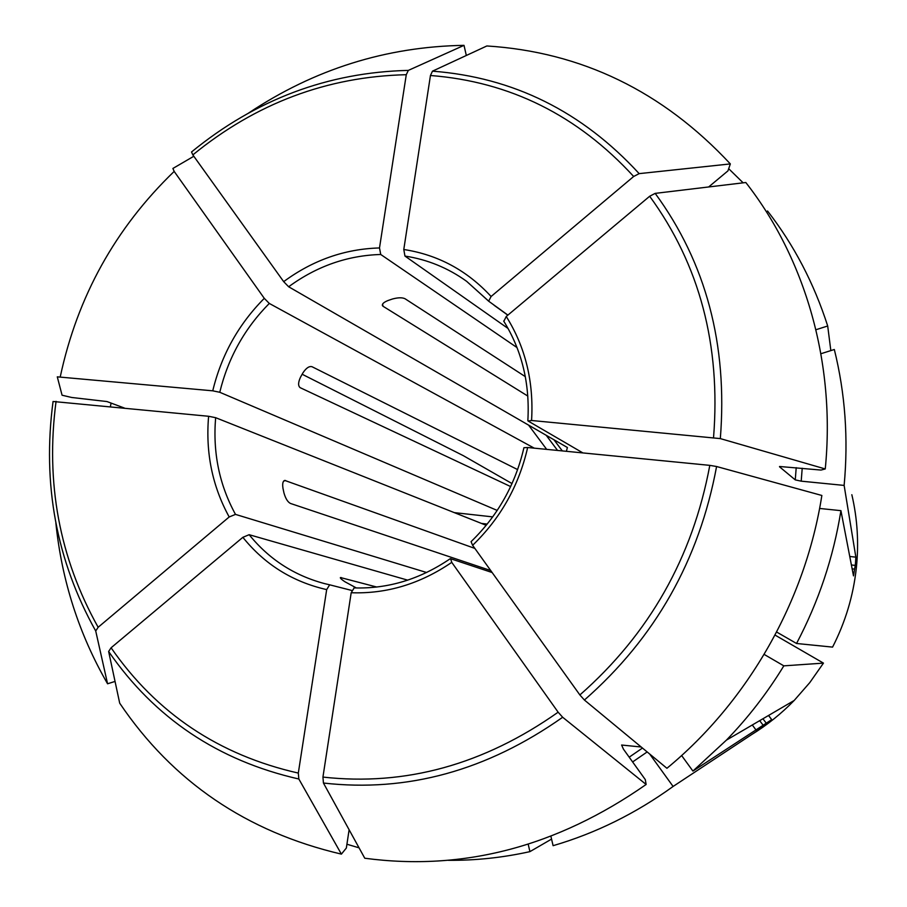 <?xml version="1.0" encoding="UTF-8"?>
<svg xmlns="http://www.w3.org/2000/svg" width="907" height="907" viewBox="0 0 907 907"><rect width="100%" height="100%" fill="white"/><g stroke="black" fill="none" stroke-linecap="round" stroke-linejoin="round"><path stroke-width="1.36" d="M382.573 304.14L383.06 306.283L382.403 305.568C381.983 303.89 383.865 302.201 388.049 300.512L392.459 299.004C398.071 297.485 402.266 297.405 405.032 298.743L525.323 376.643M466.323 55.474L464.01 45.35L408.331 70.395C327.915 72.322 255.638 99.509 191.536 151.968L192.84 154.904L283.676 281.646L288.653 286.771L567.408 447.514L566.637 450.325M299.945 387.538L300.126 387.652C297.995 385.849 298.12 382.346 300.534 377.153L302.893 372.936C306.147 368.027 309.185 365.963 311.997 366.711L517.636 469.599M300.262 387.72L510.652 486.571M490.71 570.537L290.478 503.453C287.746 502.081 285.58 498.578 283.959 492.955L282.984 488.34C282.27 483.692 282.859 481.05 284.73 480.415L474.849 548.406M356.394 587.974L344.83 581.704C341.44 579.426 339.978 578.031 340.42 577.532L376.734 587.033M494.145 305.16L493.487 304.695M494.088 305.262L507.829 315.171M708.65 186.967L727.947 170.867L730.339 163.918C662.62 91.278 581.466 51.971 486.855 45.962L432.469 71.165L430.451 75.496L403.785 249.504L404.964 256.069L508.09 328.493M730.339 163.918L639.163 173.634L633.664 176.48L491.095 296.498L488.646 301.181L507.909 315.103M779.555 466.493L821.016 470.064L825.257 468.953L720.328 438.603L531.57 420.497L528.112 421.018L582.895 452.922M641.192 747.005L621.612 745.032L623.426 749.137L645.296 779.612L646.135 784.464L562.669 717.256L558.134 712.199L451.754 562.363L450.632 558.723L492.15 572.544M349.116 829.746L346.349 848.022L341.395 854.122L298.845 779.011L298.312 773.081L326.679 589.607L329.672 584.811L351.769 590.446M341.395 854.122C246.591 831.923 172.693 781.607 119.701 703.186L108.636 651.487L111.085 647.791L242.861 537.318L249.153 534.699L407.697 580.151M115.042 681.429L107.57 683.787L95.723 631L98.149 627.281L229.188 516.967L235.491 514.394L426.63 572.51M95.723 631C56.37 560.503 42.153 483.998 53.059 401.484L208.61 416.279L215.639 417.685L486.22 525.323M124.338 408.025L106.969 401.552L71.653 397.47L62.073 395.214L57.288 376.847L212.748 390.826L219.766 392.278L497.217 510.426M193.815 156.265L172.897 168.453L174.167 171.412L264.288 298.346L269.3 303.437L534.28 448.171M408.331 70.395L406.279 74.703L379.5 247.951L380.736 254.482L517.047 347.596M383.06 306.283L527.829 396.076M472.626 545.3C500.551 518.328 518.895 485.733 527.659 447.514L709.807 465.359L716.587 466.515L821.855 495.471C805.393 600.831 748.082 701.417 666.928 768.286L584.414 700.034L579.879 694.955L472.626 545.3L471.062 541.683M649.673 754.012L673.096 786.46L756.869 731.121L752.288 724.988M551.558 839.1L529.915 851.639L528.214 844.292M775.043 635.081L823.454 663.119L783.829 665.851L764.159 654.412M527.659 447.514L523.94 447.707M646.135 784.464C556.966 846.741 463.171 871.332 364.773 858.237L323.436 783.036L322.937 777.084L351.19 592.736L354.161 587.917M851.843 494.723C857.455 518.77 858.952 543.282 856.31 568.27L855.471 563.134L855.857 557.159L844.134 485.415L801.21 481.163L795.258 479.882L779.521 466.799M512.024 483.578L463.341 455.677L302.144 374.24M110.359 406.653L111.119 403.105M529.915 851.639C502.625 857.682 475.381 860.562 448.194 860.312M359.047 847.83L346.916 844.224M783.829 665.851C767.322 692.869 748.184 717.63 726.416 740.123L692.925 771.063L771.676 719.659L766.721 723.82L762.923 718.752M756.869 731.121L766.721 723.82M673.096 786.46C635.671 813.5 595.672 833.238 553.1 845.687L550.923 836.39M681.622 755.531L692.925 771.063M820.914 353.73L834.327 349.501C845.211 393.457 848.476 438.761 844.134 485.415M855.471 563.134L855.222 565.401L851.401 564.97M819.588 508.453L840.925 510.664L853.498 575.877L855.222 565.401M840.925 510.664C833.488 557.17 818.692 601.443 796.55 643.482L776.641 632.032M832.569 647.11C845.347 622.202 853.26 595.922 856.31 568.27C853.26 595.922 845.347 622.202 832.569 647.11L796.55 643.482M728.695 168.691L743.139 182.829M766.472 211.898L767.549 211.002C793.931 244.935 813.976 283.267 827.694 325.987L815.926 329.74M830.835 350.601L827.694 325.987M825.257 468.953C835.755 363.219 805.348 258.529 745.815 182.511L655.171 193.372L649.673 196.252L506.253 316.486L503.861 321.225M248.518 113.103C314.276 69.249 386.11 46.665 464.01 45.35M107.57 683.787C79.022 634.242 61.789 580.673 55.871 523.078M553.95 439.748L562.317 450.915M488.51 300.999L466.652 281.34C448.024 267.939 427.458 259.515 404.964 256.069M249.153 534.699C268.971 559.177 294.117 575.492 324.604 583.62L329.706 584.822M215.639 417.685C212.714 452.65 219.335 484.882 235.491 514.394M269.3 303.437C244.618 328.368 228.111 357.982 219.766 392.278M380.736 254.482C347.404 255.468 316.713 266.227 288.653 286.771M454.305 512.625L492.728 516.888M716.587 466.515C699.161 560.186 655.115 638.029 584.414 700.034M528.588 425.122L546.683 449.384M855.857 557.159L849.757 556.479M283.608 481.152L285.614 480.506M340.771 578.53L341.315 577.566M709.807 465.359C692.619 557.408 649.31 633.936 579.879 694.955M726.416 740.123L794.192 700.465L809.792 682.597L823.454 663.119L809.792 682.597L794.192 700.465C781.278 713.73 767.027 725.147 751.438 734.715M208.61 416.279C205.47 452.684 212.329 486.243 229.188 516.967M242.861 537.318C264.674 564.426 292.61 581.852 326.679 589.607M531.57 420.497C533.883 381.836 525.448 347.166 506.253 316.486M655.171 193.372C706.065 262.939 727.777 344.683 720.328 438.603M649.673 196.252C699.592 264.731 720.884 345.125 713.56 437.435M491.095 296.498C467.094 270.445 437.99 254.776 403.785 249.504M432.469 71.165C513.192 77.322 582.09 111.482 639.163 173.634M430.451 75.496C509.847 81.664 577.589 115.325 633.664 176.48M379.5 247.951C344.785 248.926 312.836 260.162 283.676 281.646M192.84 154.904C256.001 103.307 327.144 76.573 406.279 74.703M264.288 298.346C238.552 324.275 221.376 355.091 212.748 390.826M60.293 376.643C77.48 296.464 115.438 228.054 174.167 171.412M771.676 719.659L768.535 715.476M763.773 726.11L759.692 720.657M854.757 569.131L852.138 568.836M546.207 435.292L557.556 450.45M481.47 523.43L487.229 524.076M802.207 468.239L801.21 481.163M796.21 467.661L795.258 479.882M98.149 627.281C59.409 557.907 45.373 482.603 56.064 401.348M298.845 779.011C218.122 760.656 154.723 718.151 108.636 651.487M298.312 773.081C218.927 755.077 156.526 713.321 111.085 647.791M351.19 592.736C386.733 594.006 420.247 583.881 451.754 562.363M562.669 717.256C487.025 770.587 407.277 792.514 323.436 783.036M558.134 712.199C483.782 764.624 405.384 786.256 322.937 777.084M642.462 748.048L629.197 757.175M647.167 751.937L632.621 761.948M471.062 541.672C497.796 515.72 515.425 484.395 523.929 447.707M329.672 584.811L324.604 583.62M503.68 321.055C521.933 350.419 529.983 383.627 527.851 420.678M466.652 281.34L488.646 301.181M768.592 715.442L771.732 719.625M450.269 558.689C420.054 579.267 387.969 589.006 354.013 587.895"/></g></svg>
